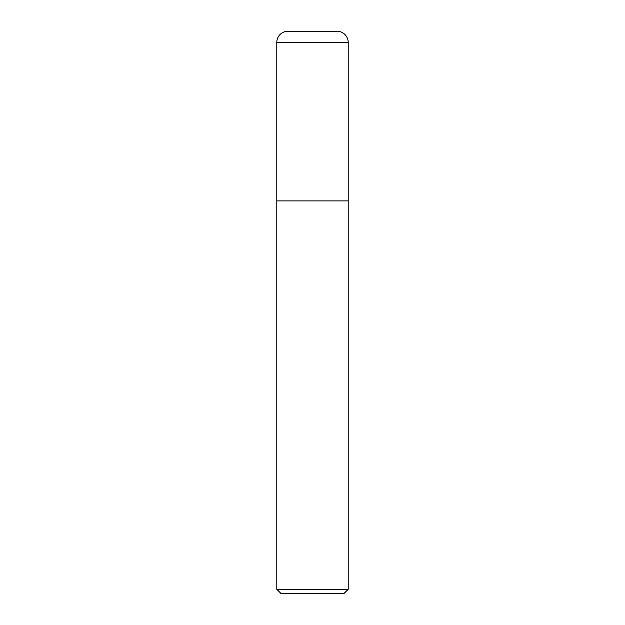 <?xml version="1.0" encoding="UTF-8"?>
<svg xmlns="http://www.w3.org/2000/svg" width="625" height="625" viewBox="0 0 625 625"><rect width="100%" height="100%" fill="white"/><g stroke="black" fill="none" stroke-linecap="round" stroke-linejoin="round"><path stroke-width="0.94" d="M348.211 589.289L348.211 42.414A11.164 11.164 0 0 0 337.055 31.25L287.945 31.25A11.164 11.164 0 0 0 276.789 42.414L276.789 589.289L281.25 593.75L343.75 593.75L348.211 589.289L276.789 589.289M276.789 200.891L348.211 200.891L276.789 200.891M276.789 42.414L348.211 42.414"/></g></svg>
